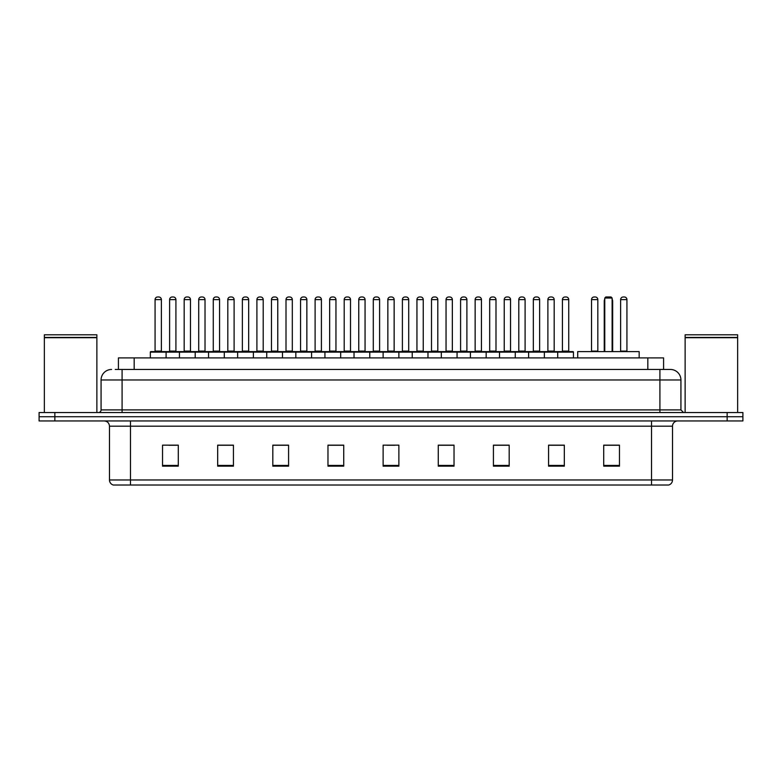 <?xml version="1.0" encoding="UTF-8"?>
<svg xmlns="http://www.w3.org/2000/svg" width="782" height="782" viewBox="0 0 782 782"><rect width="100%" height="100%" fill="white"/><g stroke="black" fill="none" stroke-linecap="round" stroke-linejoin="round"><path stroke-width="1.17" d="M118.414 369.466L118.414 357.912L663.586 357.912L663.586 369.466M115.501 369.466L666.743 369.466M115.257 369.466L122.09 369.466L122.09 379.974L101.074 379.974L101.074 409.905A2.629 2.629 0 0 1 98.454 412.534M111.582 369.466A10.508 10.508 0 0 0 101.074 379.974M680.927 379.974L659.91 379.974L659.91 369.466L670.418 369.466A10.508 10.508 0 0 1 680.927 379.974L680.927 409.905L683.546 412.534M54.857 412.534L39.1 412.534L39.1 416.738L54.857 416.738L39.1 416.738L39.1 420.941L54.857 420.941L54.857 416.738L727.143 416.738L54.857 416.738L54.857 412.534L727.143 412.534L727.143 416.738L742.9 416.738L727.143 416.738L727.143 420.941L54.857 420.941M742.9 412.534L742.9 416.738L742.9 412.534L727.143 412.534M668.473 485.016L651.514 485.016L651.514 479.972L672.52 479.972L672.52 426.19A5.249 5.249 0 0 1 677.769 420.941M668.317 485.016L113.263 485.016A5.249 5.249 0 0 1 109.48 479.972L109.48 426.19C109.167 423.003 107.417 421.254 104.231 420.941M619.471 466.16L619.471 445.154L603.714 445.154L603.714 466.16L619.471 466.16M564.321 466.16L564.321 445.154L548.563 445.154L548.563 466.16L564.321 466.16M509.18 466.16L509.18 445.154L493.422 445.154L493.422 466.16L509.18 466.16M454.029 466.16L454.029 445.154L438.272 445.154L438.272 466.16L454.029 466.16M178.286 466.16L178.286 445.154L162.529 445.154L162.529 466.16L178.286 466.16M233.437 466.16L233.437 445.154L217.679 445.154L217.679 466.16L233.437 466.16M288.578 466.16L288.578 445.154L272.82 445.154L272.82 466.16L288.578 466.16M343.728 466.16L343.728 445.154L327.971 445.154L327.971 466.16L343.728 466.16M398.879 466.16L398.879 445.154L383.121 445.154L383.121 466.16L398.879 466.16M742.9 420.941L742.9 416.738L742.9 420.941L727.143 420.941M503.452 445.261L496.775 445.261M561.642 445.261L554.976 445.261M343.415 445.261L336.749 445.261M328.87 445.261L343.728 445.261M285.225 445.261L278.548 445.261M227.024 445.261L220.358 445.261M168.834 445.261L176.712 445.261M438.272 445.261L453.13 445.261M445.251 445.261L438.585 445.261M387.061 445.261L394.939 445.261M288.578 445.261L272.82 445.261M233.437 445.261L217.679 445.261M509.18 445.261L493.422 445.261M564.321 445.261L548.563 445.261M619.471 445.261L603.714 445.261M44.349 337.687L96.87 337.687L44.349 337.687L44.349 412.534M96.87 337.687L96.87 412.534M96.616 337.423L44.613 337.423M96.87 337.169L96.87 334.804L44.349 334.804L44.349 337.169M639.168 357.912L639.168 351.607L577.712 351.607L577.712 357.912M604.769 298.04L605.815 296.984L611.065 296.984L612.12 298.04L604.769 298.04L604.769 351.607M612.12 298.04L612.12 351.607M612.648 351.607L612.648 301.187A4.203 4.203 0 0 0 612.12 299.154M604.242 351.607L604.242 301.187L604.769 301.187M685.13 337.687L737.651 337.687L685.13 337.687L685.13 412.534M737.651 337.687L737.651 412.534M737.387 337.423L685.384 337.423M737.651 337.169L737.651 334.804L685.13 334.804L685.13 337.169M557.703 357.912L557.703 352.135A0.528 0.528 0 0 1 558.231 351.607L572.942 351.607A0.528 0.528 0 0 1 573.46 352.135L150.34 352.135A0.528 0.528 0 0 1 150.867 351.607L165.579 351.607A0.528 0.528 0 0 1 166.097 352.135L166.097 357.912M161.375 351.079A0.528 0.528 0 0 0 161.894 351.607A0.528 0.528 0 0 1 161.375 351.079L161.375 299.614A2.629 2.629 0 0 0 158.746 296.984L157.7 296.984L158.746 296.984A2.629 2.629 0 0 1 161.375 299.614L155.071 299.614A2.629 2.629 0 0 1 157.7 296.984A2.629 2.629 0 0 0 155.071 299.614L155.071 351.079A0.528 0.528 0 0 1 154.543 351.607A0.528 0.528 0 0 0 155.071 351.079L161.375 351.079M165.579 351.607L150.867 351.607A0.528 0.528 0 0 0 150.34 352.135L150.34 357.912M179.44 357.912L179.44 352.135A0.528 0.528 0 0 1 179.968 351.607L194.669 351.607A0.528 0.528 0 0 1 195.197 352.135L195.197 357.912M190.466 351.079A0.528 0.528 0 0 0 190.994 351.607A0.528 0.528 0 0 1 190.466 351.079L190.466 299.614A2.629 2.629 0 0 0 187.846 296.984L186.79 296.984L187.846 296.984A2.629 2.629 0 0 1 190.466 299.614L184.171 299.614A2.629 2.629 0 0 1 186.79 296.984A2.629 2.629 0 0 0 184.171 299.614L184.171 351.079A0.528 0.528 0 0 1 183.643 351.607A0.528 0.528 0 0 0 184.171 351.079L190.466 351.079M208.54 357.912L208.54 352.135A0.528 0.528 0 0 1 209.058 351.607L223.769 351.607A0.528 0.528 0 0 1 224.297 352.135L224.297 357.912M219.566 351.079A0.528 0.528 0 0 0 220.094 351.607A0.528 0.528 0 0 1 219.566 351.079L219.566 299.614A2.629 2.629 0 0 0 216.937 296.984L215.891 296.984L216.937 296.984A2.629 2.629 0 0 1 219.566 299.614L213.261 299.614A2.629 2.629 0 0 1 215.891 296.984A2.629 2.629 0 0 0 213.261 299.614L213.261 351.079A0.528 0.528 0 0 1 212.743 351.607A0.528 0.528 0 0 0 213.261 351.079L219.566 351.079M237.63 357.912L237.63 352.135A0.528 0.528 0 0 1 238.158 351.607L252.869 351.607A0.528 0.528 0 0 1 253.388 352.135L253.388 357.912M248.666 351.079A0.528 0.528 0 0 0 249.194 351.607A0.528 0.528 0 0 1 248.666 351.079L248.666 299.614A2.629 2.629 0 0 0 246.037 296.984L244.991 296.984L246.037 296.984A2.629 2.629 0 0 1 248.666 299.614L242.361 299.614A2.629 2.629 0 0 1 244.991 296.984A2.629 2.629 0 0 0 242.361 299.614L242.361 351.079A0.528 0.528 0 0 1 241.834 351.607A0.528 0.528 0 0 0 242.361 351.079L248.666 351.079M266.73 357.912L266.73 352.135A0.528 0.528 0 0 1 267.258 351.607L281.96 351.607A0.528 0.528 0 0 1 282.488 352.135L282.488 357.912M277.766 351.079A0.528 0.528 0 0 0 278.284 351.607A0.528 0.528 0 0 1 277.766 351.079L277.766 299.614A2.629 2.629 0 0 0 275.137 296.984L274.081 296.984L275.137 296.984A2.629 2.629 0 0 1 277.766 299.614L271.462 299.614A2.629 2.629 0 0 1 274.081 296.984A2.629 2.629 0 0 0 271.462 299.614L271.462 351.079A0.528 0.528 0 0 1 270.934 351.607A0.528 0.528 0 0 0 271.462 351.079L277.766 351.079M295.831 357.912L295.831 352.135A0.528 0.528 0 0 1 296.358 351.607L311.06 351.607A0.528 0.528 0 0 1 311.588 352.135L311.588 357.912M306.857 351.079A0.528 0.528 0 0 0 307.385 351.607A0.528 0.528 0 0 1 306.857 351.079L306.857 299.614A2.629 2.629 0 0 0 304.237 296.984L303.181 296.984L304.237 296.984A2.629 2.629 0 0 1 306.857 299.614L300.552 299.614A2.629 2.629 0 0 1 303.181 296.984A2.629 2.629 0 0 0 300.552 299.614L300.552 351.079A0.528 0.528 0 0 1 300.034 351.607A0.528 0.528 0 0 0 300.552 351.079L306.857 351.079M324.931 357.912L324.931 352.135A0.528 0.528 0 0 1 325.449 351.607L340.16 351.607A0.528 0.528 0 0 1 340.688 352.135L340.688 357.912M335.957 351.079A0.528 0.528 0 0 0 336.485 351.607A0.528 0.528 0 0 1 335.957 351.079L335.957 299.614A2.629 2.629 0 0 0 333.327 296.984L332.282 296.984L333.327 296.984A2.629 2.629 0 0 1 335.957 299.614L329.652 299.614A2.629 2.629 0 0 1 332.282 296.984A2.629 2.629 0 0 0 329.652 299.614L329.652 351.079A0.528 0.528 0 0 1 329.124 351.607A0.528 0.528 0 0 0 329.652 351.079L335.957 351.079M354.021 357.912L354.021 352.135A0.528 0.528 0 0 1 354.549 351.607L369.26 351.607A0.528 0.528 0 0 1 369.778 352.135L369.778 357.912M365.057 351.079A0.528 0.528 0 0 0 365.575 351.607A0.528 0.528 0 0 1 365.057 351.079L365.057 299.614A2.629 2.629 0 0 0 362.428 296.984L361.382 296.984L362.428 296.984A2.629 2.629 0 0 1 365.057 299.614L358.752 299.614A2.629 2.629 0 0 1 361.382 296.984A2.629 2.629 0 0 0 358.752 299.614L358.752 351.079A0.528 0.528 0 0 1 358.224 351.607A0.528 0.528 0 0 0 358.752 351.079L365.057 351.079M383.121 357.912L383.121 352.135A0.528 0.528 0 0 1 383.649 351.607L398.351 351.607A0.528 0.528 0 0 1 398.879 352.135L398.879 357.912M394.148 351.079A0.528 0.528 0 0 0 394.675 351.607A0.528 0.528 0 0 1 394.148 351.079L394.148 299.614A2.629 2.629 0 0 0 391.528 296.984L390.472 296.984L391.528 296.984A2.629 2.629 0 0 1 394.148 299.614L387.852 299.614A2.629 2.629 0 0 1 390.472 296.984A2.629 2.629 0 0 0 387.852 299.614L387.852 351.079A0.528 0.528 0 0 1 387.325 351.607A0.528 0.528 0 0 0 387.852 351.079L394.148 351.079M412.222 357.912L412.222 352.135A0.528 0.528 0 0 1 412.74 351.607L427.451 351.607A0.528 0.528 0 0 1 427.979 352.135L427.979 357.912M423.248 351.079A0.528 0.528 0 0 0 423.776 351.607A0.528 0.528 0 0 1 423.248 351.079L423.248 299.614A2.629 2.629 0 0 0 420.618 296.984L419.572 296.984L420.618 296.984A2.629 2.629 0 0 1 423.248 299.614L416.943 299.614A2.629 2.629 0 0 1 419.572 296.984A2.629 2.629 0 0 0 416.943 299.614L416.943 351.079A0.528 0.528 0 0 1 416.425 351.607A0.528 0.528 0 0 0 416.943 351.079L423.248 351.079M441.312 357.912L441.312 352.135A0.528 0.528 0 0 1 441.84 351.607L456.551 351.607A0.528 0.528 0 0 1 457.069 352.135L457.069 357.912M452.348 351.079A0.528 0.528 0 0 0 452.876 351.607A0.528 0.528 0 0 1 452.348 351.079L452.348 299.614A2.629 2.629 0 0 0 449.718 296.984L448.673 296.984L449.718 296.984A2.629 2.629 0 0 1 452.348 299.614L446.043 299.614A2.629 2.629 0 0 1 448.673 296.984A2.629 2.629 0 0 0 446.043 299.614L446.043 351.079A0.528 0.528 0 0 1 445.515 351.607A0.528 0.528 0 0 0 446.043 351.079L452.348 351.079M470.412 357.912L470.412 352.135A0.528 0.528 0 0 1 470.94 351.607L485.642 351.607A0.528 0.528 0 0 1 486.169 352.135L486.169 357.912M481.448 351.079A0.528 0.528 0 0 0 481.966 351.607A0.528 0.528 0 0 1 481.448 351.079L481.448 299.614A2.629 2.629 0 0 0 478.819 296.984L477.763 296.984L478.819 296.984A2.629 2.629 0 0 1 481.448 299.614L475.143 299.614A2.629 2.629 0 0 1 477.763 296.984A2.629 2.629 0 0 0 475.143 299.614L475.143 351.079A0.528 0.528 0 0 1 474.615 351.607A0.528 0.528 0 0 0 475.143 351.079L481.448 351.079M499.512 357.912L499.512 352.135A0.528 0.528 0 0 1 500.04 351.607L514.742 351.607A0.528 0.528 0 0 1 515.27 352.135L515.27 357.912M510.538 351.079A0.528 0.528 0 0 0 511.066 351.607A0.528 0.528 0 0 1 510.538 351.079L510.538 299.614A2.629 2.629 0 0 0 507.919 296.984L506.863 296.984L507.919 296.984A2.629 2.629 0 0 1 510.538 299.614L504.234 299.614A2.629 2.629 0 0 1 506.863 296.984A2.629 2.629 0 0 0 504.234 299.614L504.234 351.079A0.528 0.528 0 0 1 503.716 351.607A0.528 0.528 0 0 0 504.234 351.079L510.538 351.079M528.612 357.912L528.612 352.135A0.528 0.528 0 0 1 529.131 351.607L543.842 351.607A0.528 0.528 0 0 1 544.37 352.135L544.37 357.912M539.639 351.079A0.528 0.528 0 0 0 540.167 351.607A0.528 0.528 0 0 1 539.639 351.079L539.639 299.614A2.629 2.629 0 0 0 537.009 296.984L535.963 296.984L537.009 296.984A2.629 2.629 0 0 1 539.639 299.614L533.334 299.614A2.629 2.629 0 0 1 535.963 296.984A2.629 2.629 0 0 0 533.334 299.614L533.334 351.079A0.528 0.528 0 0 1 532.806 351.607A0.528 0.528 0 0 0 533.334 351.079L539.639 351.079M568.739 351.079A0.528 0.528 0 0 0 569.257 351.607A0.528 0.528 0 0 1 568.739 351.079L568.739 299.614A2.629 2.629 0 0 0 566.109 296.984L565.063 296.984L566.109 296.984A2.629 2.629 0 0 1 568.739 299.614L562.434 299.614A2.629 2.629 0 0 1 565.063 296.984A2.629 2.629 0 0 0 562.434 299.614L562.434 351.079A0.528 0.528 0 0 1 561.906 351.607A0.528 0.528 0 0 0 562.434 351.079L568.739 351.079M558.231 351.607L572.942 351.607A0.528 0.528 0 0 1 573.46 352.135L573.46 357.912M180.124 351.607L165.413 351.607M169.616 299.614A2.629 2.629 0 0 1 172.245 296.984L173.291 296.984A2.629 2.629 0 0 1 175.921 299.614L169.616 299.614L169.616 351.079A0.528 0.528 0 0 1 169.098 351.607M175.921 299.614L175.921 351.079A0.528 0.528 0 0 0 176.449 351.607M209.224 351.607L194.513 351.607M198.716 299.614A2.629 2.629 0 0 1 201.345 296.984L202.391 296.984A2.629 2.629 0 0 1 205.021 299.614L198.716 299.614L198.716 351.079A0.528 0.528 0 0 1 198.188 351.607M205.021 299.614L205.021 351.079A0.528 0.528 0 0 0 205.539 351.607M238.315 351.607L223.613 351.607M227.816 299.614A2.629 2.629 0 0 1 230.436 296.984L231.492 296.984A2.629 2.629 0 0 1 234.111 299.614L227.816 299.614L227.816 351.079A0.528 0.528 0 0 1 227.288 351.607M234.111 299.614L234.111 351.079A0.528 0.528 0 0 0 234.639 351.607M267.415 351.607L252.713 351.607M256.907 299.614A2.629 2.629 0 0 1 259.536 296.984L260.592 296.984A2.629 2.629 0 0 1 263.211 299.614L256.907 299.614L256.907 351.079A0.528 0.528 0 0 1 256.388 351.607M263.211 299.614L263.211 351.079A0.528 0.528 0 0 0 263.739 351.607M296.515 351.607L281.803 351.607M286.007 299.614A2.629 2.629 0 0 1 288.636 296.984L289.682 296.984A2.629 2.629 0 0 1 292.312 299.614L286.007 299.614L286.007 351.079A0.528 0.528 0 0 1 285.479 351.607M292.312 299.614L292.312 351.079A0.528 0.528 0 0 0 292.839 351.607M325.605 351.607L310.904 351.607M315.107 299.614A2.629 2.629 0 0 1 317.727 296.984L318.782 296.984A2.629 2.629 0 0 1 321.412 299.614L315.107 299.614L315.107 351.079A0.528 0.528 0 0 1 314.579 351.607M321.412 299.614L321.412 351.079A0.528 0.528 0 0 0 321.93 351.607M354.705 351.607L340.004 351.607M344.207 299.614A2.629 2.629 0 0 1 346.827 296.984L347.882 296.984A2.629 2.629 0 0 1 350.502 299.614L344.207 299.614L344.207 351.079A0.528 0.528 0 0 1 343.679 351.607M350.502 299.614L350.502 351.079A0.528 0.528 0 0 0 351.03 351.607M383.806 351.607L369.094 351.607M373.297 299.614A2.629 2.629 0 0 1 375.927 296.984L376.973 296.984A2.629 2.629 0 0 1 379.602 299.614L373.297 299.614L373.297 351.079A0.528 0.528 0 0 1 372.779 351.607M379.602 299.614L379.602 351.079A0.528 0.528 0 0 0 380.13 351.607M412.906 351.607L398.194 351.607M402.398 299.614A2.629 2.629 0 0 1 405.027 296.984L406.073 296.984A2.629 2.629 0 0 1 408.703 299.614L402.398 299.614L402.398 351.079A0.528 0.528 0 0 1 401.87 351.607M408.703 299.614L408.703 351.079A0.528 0.528 0 0 0 409.221 351.607M441.996 351.607L427.295 351.607M431.498 299.614A2.629 2.629 0 0 1 434.118 296.984L435.173 296.984A2.629 2.629 0 0 1 437.793 299.614L431.498 299.614L431.498 351.079A0.528 0.528 0 0 1 430.97 351.607M437.793 299.614L437.793 351.079A0.528 0.528 0 0 0 438.321 351.607M471.096 351.607L456.395 351.607M460.588 299.614A2.629 2.629 0 0 1 463.218 296.984L464.273 296.984A2.629 2.629 0 0 1 466.893 299.614L460.588 299.614L460.588 351.079A0.528 0.528 0 0 1 460.07 351.607M466.893 299.614L466.893 351.079A0.528 0.528 0 0 0 467.421 351.607M500.197 351.607L485.485 351.607M489.688 299.614A2.629 2.629 0 0 1 492.318 296.984L493.364 296.984A2.629 2.629 0 0 1 495.993 299.614L489.688 299.614L489.688 351.079A0.528 0.528 0 0 1 489.161 351.607M495.993 299.614L495.993 351.079A0.528 0.528 0 0 0 496.521 351.607M529.287 351.607L514.585 351.607M518.789 299.614A2.629 2.629 0 0 1 521.408 296.984L522.464 296.984A2.629 2.629 0 0 1 525.093 299.614L518.789 299.614L518.789 351.079A0.528 0.528 0 0 1 518.261 351.607M525.093 299.614L525.093 351.079A0.528 0.528 0 0 0 525.612 351.607M558.387 351.607L543.686 351.607M547.889 299.614A2.629 2.629 0 0 1 550.508 296.984L551.564 296.984A2.629 2.629 0 0 1 554.184 299.614L547.889 299.614L547.889 351.079A0.528 0.528 0 0 1 547.361 351.607M554.184 299.614L554.184 351.079A0.528 0.528 0 0 0 554.712 351.607M179.968 351.607L194.669 351.607M209.058 351.607L223.769 351.607M238.158 351.607L252.869 351.607M267.258 351.607L281.96 351.607M296.358 351.607L311.06 351.607M325.449 351.607L340.16 351.607M354.549 351.607L369.26 351.607M383.649 351.607L398.351 351.607M412.74 351.607L427.451 351.607M441.84 351.607L456.551 351.607M470.94 351.607L485.642 351.607M500.04 351.607L514.742 351.607M529.131 351.607L543.842 351.607M591.534 299.614A2.629 2.629 0 0 1 594.154 296.984L595.21 296.984A2.629 2.629 0 0 1 597.829 299.614L591.534 299.614L591.534 351.079A0.528 0.528 0 0 1 591.006 351.607M597.829 299.614L597.829 351.079A0.528 0.528 0 0 0 598.357 351.607M620.625 299.614A2.629 2.629 0 0 1 623.254 296.984L624.3 296.984A2.629 2.629 0 0 1 626.929 299.614L620.625 299.614L620.625 351.079A0.528 0.528 0 0 1 620.106 351.607M626.929 299.614L626.929 351.079A0.528 0.528 0 0 0 627.457 351.607M134.172 369.466L134.172 357.912M647.828 369.466L647.828 357.912M122.09 412.534L122.09 409.905L680.927 409.905M101.074 409.905L122.09 409.905L122.09 379.974L659.91 379.974L659.91 412.534M651.514 420.941L651.514 426.19L109.48 426.19M672.52 426.19L651.514 426.19L651.514 479.972L130.486 479.972L130.486 485.016M109.48 479.972L130.486 479.972L130.486 420.941M398.879 465.427L383.121 465.427M343.728 465.427L327.971 465.427M288.578 465.427L272.82 465.427M233.437 465.427L217.679 465.427M178.286 465.427L162.529 465.427M454.029 465.427L438.272 465.427M509.18 465.427L493.422 465.427M564.321 465.427L548.563 465.427M619.471 465.427L603.714 465.427M612.12 301.187L612.648 301.187M169.616 351.079L175.921 351.079M198.716 351.079L205.021 351.079M227.816 351.079L234.111 351.079M256.907 351.079L263.211 351.079M286.007 351.079L292.312 351.079M315.107 351.079L321.412 351.079M344.207 351.079L350.502 351.079M373.297 351.079L379.602 351.079M402.398 351.079L408.703 351.079M431.498 351.079L437.793 351.079M460.588 351.079L466.893 351.079M489.688 351.079L495.993 351.079M518.789 351.079L525.093 351.079M547.889 351.079L554.184 351.079M591.534 351.079L597.829 351.079M620.625 351.079L626.929 351.079M668.737 485.016C671.112 484.175 672.373 482.494 672.52 479.972M604.769 299.154A4.203 4.203 0 0 0 604.242 301.187"/></g></svg>
